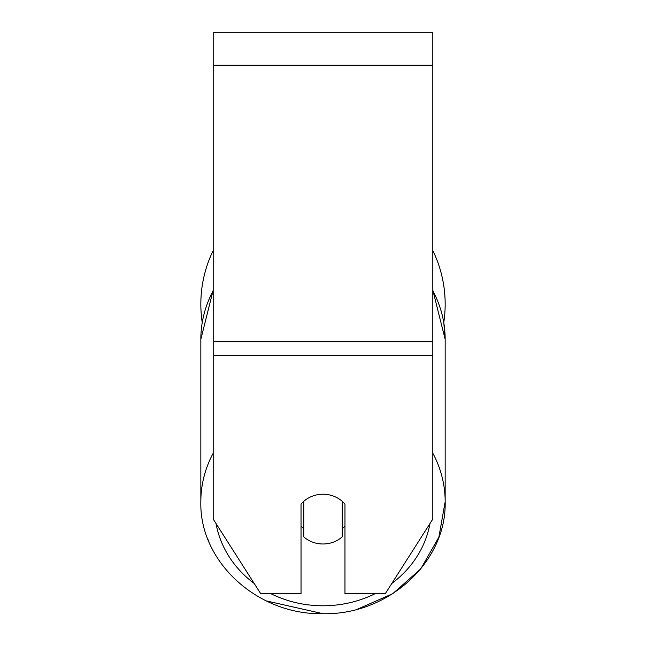 <?xml version="1.0" encoding="UTF-8"?>
<svg xmlns="http://www.w3.org/2000/svg" width="646" height="646" viewBox="0 0 646 646"><rect width="100%" height="100%" fill="white"/><g stroke="black" fill="none" stroke-linecap="round" stroke-linejoin="round"><path stroke-width="0.97" d="M323 543.98A27.455 24.879 0 0 1 303.781 536.866L303.781 501.328A27.455 24.879 0 0 1 323 494.222A27.455 24.879 0 0 1 342.219 501.328L342.219 536.866A27.455 24.879 0 0 1 323 543.98M303.781 528.743A27.455 24.879 0 0 1 301.036 525.909M344.964 525.909A27.455 24.879 0 0 1 342.219 528.743M432.812 355.76L432.812 32.3L213.188 32.3L213.188 519.101L260.742 593.739L301.036 593.739L301.036 504.171A27.455 24.879 0 0 1 344.964 504.171L344.964 593.739L385.258 593.739L432.812 519.101L432.812 355.76L213.188 355.76M445.159 304.072A122.159 122.159 0 0 0 432.812 250.543A122.159 122.159 0 0 1 443.778 322.435L445.159 339.271L445.159 501.7A122.159 110.716 180 0 0 432.812 453.185M202.222 322.435A122.159 122.159 0 0 1 213.188 250.543A122.159 122.159 0 0 0 200.841 304.072M213.188 453.185A122.159 110.716 180 0 0 200.841 501.7C199.251 562.077 258.174 615.283 323 613.7C387.81 615.283 446.741 562.093 445.159 501.7L438.884 537.157L420.756 568.892L392.744 593.666L357.739 609.081M374.995 593.739A108.439 98.273 0 0 1 323 605.778A108.439 98.273 0 0 1 271.005 593.739M254.185 583.451A108.439 98.273 0 0 1 216.014 523.535M213.188 290.175L200.841 339.271A122.159 110.716 0 0 1 213.188 290.757M429.986 523.535A108.439 98.273 0 0 1 391.815 583.451M432.812 290.757A122.159 110.716 0 0 1 445.159 339.271L432.812 290.175M432.812 65.246L213.188 65.246M432.812 341.839L213.188 341.839M200.841 339.271L200.841 501.7M323 613.7L266.257 600.893M208.949 541.849L207.988 539.475"/></g></svg>
